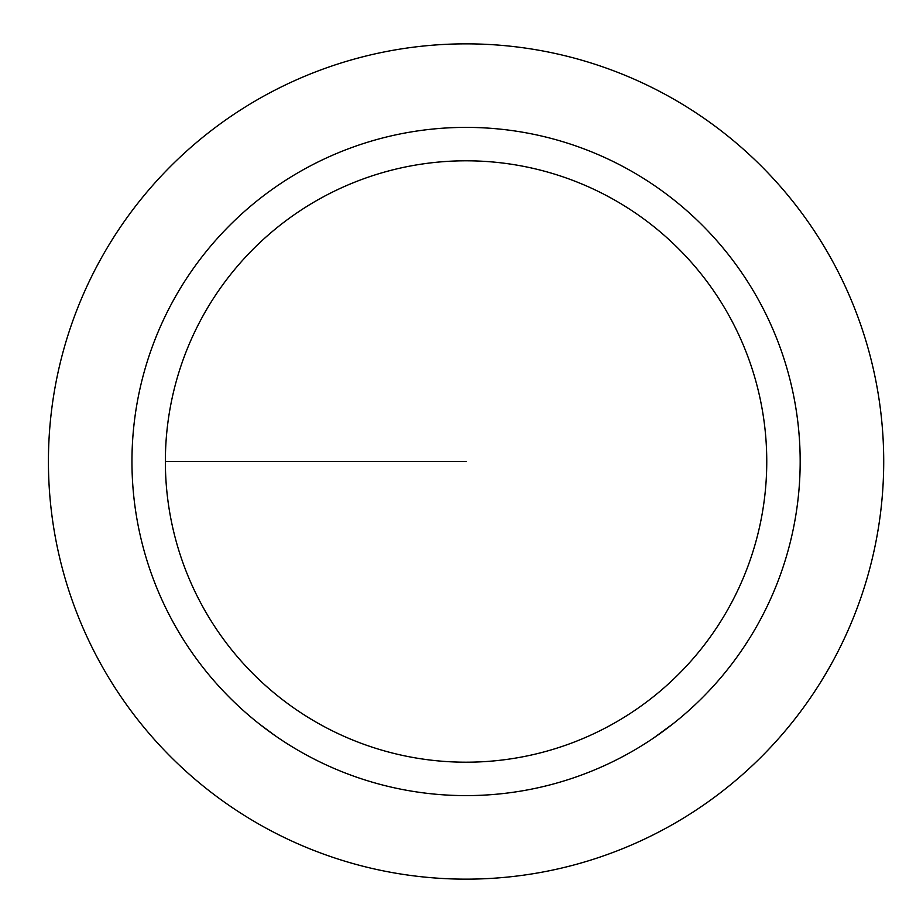 <?xml version="1.0" encoding="UTF-8"?>
<svg xmlns="http://www.w3.org/2000/svg" width="923" height="923" viewBox="0 0 923 923"><rect width="100%" height="100%" fill="white"/><g stroke="black" fill="none" stroke-linecap="round" stroke-linejoin="round"><path stroke-width="1.38" d="M48.423 461.5A417.634 417.634 0 0 1 674.886 99.811A417.634 417.634 0 0 1 674.886 823.189A417.634 417.634 0 0 1 48.423 461.5M165.367 461.5A300.702 300.702 0 0 1 616.414 201.087A300.702 300.702 0 0 1 616.414 721.913A300.702 300.702 0 0 1 165.367 461.5M131.954 461.5A334.114 334.114 0 0 1 633.12 172.151A334.114 334.114 0 0 1 633.12 750.849A334.114 334.114 0 0 1 131.954 461.5M653.438 738.123L673.063 723.759M259.109 723.794L275.204 735.723M466.069 461.5L165.367 461.5L466.069 461.5"/></g></svg>
